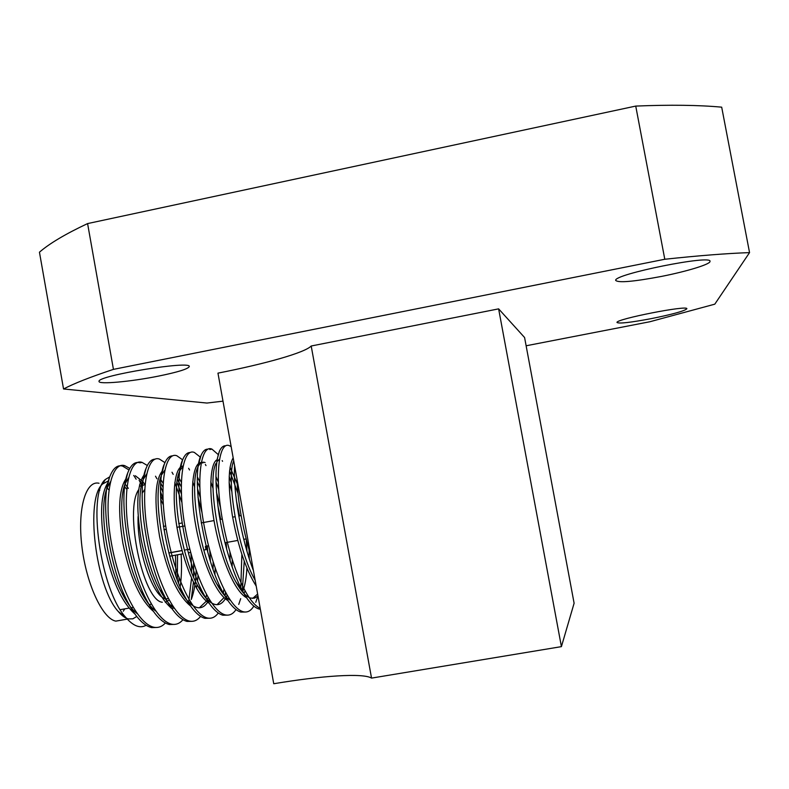 <?xml version="1.0" encoding="UTF-8"?>
<svg xmlns="http://www.w3.org/2000/svg" width="789" height="789" viewBox="0 0 789 789"><rect width="100%" height="100%" fill="white"/><g stroke="black" fill="none" stroke-linecap="round" stroke-linejoin="round"><path stroke-width="1.18" d="M136.152 479.189L134.544 476.674M134.061 475.984L133.706 475.481M128.962 469.948L122.611 466.102C117.147 464.563 112.719 468.488 109.346 477.868C100.203 500.936 108.843 565.407 126.753 600.232C134.949 616.436 143.223 625.559 151.577 627.61L156.972 627.462M170.907 607.924L171.055 607.412M171.42 606.051L171.775 604.611M162.998 498.589L160.581 491.951M147.316 465.48L142.119 462.413L139.959 462.818C134.909 461.299 130.806 464.77 127.631 473.232C118.182 495.788 127.483 563.701 145.935 598.821C153.766 614 161.538 622.56 169.28 624.523L174.566 624.395M188.64 602.125L191.549 578.199M191.658 572.508L190.968 553.562M181.914 502.494L174.813 482.552M155.088 459.188C151.429 459.159 148.381 462.324 145.945 468.686C136.231 490.62 146.192 561.955 165.148 597.322C172.594 611.524 179.902 619.552 187.062 621.426L192.22 621.318M205.909 598.072L206.531 594.768M207.793 552.31L207.26 545.958M202.033 512.781L197.98 497.129M194.715 487.168L192.713 481.862M172.653 455.855C169.319 455.776 166.528 458.557 164.28 464.218C154.358 485.413 165 560.2 184.379 595.734C191.441 609.009 198.286 616.544 204.923 618.329L209.933 618.231M223.218 593.851L223.928 589.403M220.713 519.359L217.863 505.71M213.069 488.46L210.801 481.832M190.267 452.521C187.249 452.383 184.715 454.829 182.634 459.829C172.564 480.185 183.886 558.425 203.631 594.058C210.308 606.455 216.709 613.507 222.833 615.213L227.705 615.134M240.566 589.452L240.714 588.466M240.803 587.815L241.868 554.361M231.828 491.577L229.145 482.799M207.941 449.168C205.229 448.99 202.911 451.111 201.008 455.519C190.83 474.929 202.852 556.649 222.902 592.312C229.185 603.841 235.152 610.43 240.783 612.077L245.537 612.027M225.684 445.805C223.238 445.588 221.147 447.412 219.401 451.278C214.953 463.409 214.825 484.259 219.017 513.826C224.362 545.307 232.084 570.861 242.203 590.488C248.091 601.198 253.624 607.343 258.802 608.94L260.222 609.236M234.56 466.338C232.982 491.014 241.266 539.104 253.151 569.875M141.675 485.028L139.101 480.215M129.761 468.39L124.82 465.697C111.772 461.249 103.645 494.595 110.598 538.246C117.817 583.781 137.02 623.557 153.776 627.225C158.135 628.103 161.992 626.693 165.355 623.014M162.879 492.089L160.69 486.685M156.932 478.785L155.512 476.201M142.119 462.413C129.524 457.867 121.95 491.172 129.021 534.903C136.369 580.507 155.246 620.41 171.519 624.138C175.848 625.056 179.645 623.586 182.94 619.72M191.263 599.512L193.433 582.292M193.66 577.361L193.591 562.596M181.411 493.914L177.042 482.434M173.185 474.357L172.012 472.236M164.94 462.63L159.467 459.099C147.336 454.503 140.324 487.78 147.513 531.559C154.979 577.213 173.521 617.215 189.311 621.042C193.611 622.008 197.358 620.46 200.584 616.387M208.049 597.628L207.231 599.482M210.377 561.117L209.785 550.623M200.386 497.8L197.536 488.815M189.547 469.968L188.63 468.311M203.631 594.058L197.644 585.685C180.543 554.914 170.937 488.973 179.458 471.694L182.634 459.829L176.894 455.786C165.217 451.101 158.767 484.308 166.055 528.137C173.649 573.84 191.835 613.98 207.142 617.935C211.422 618.961 215.131 617.323 218.277 613.014M224.934 595.675L225.526 592.48M226.68 549.391L226.088 542.546M220.555 507.879L216.502 492.336M205.998 465.609L205.347 464.435M200.524 457.275L194.39 452.462C183.166 447.649 177.269 480.787 184.656 524.675C192.368 570.447 210.229 610.755 225.043 614.809C229.303 615.903 232.962 614.158 236.029 609.591M238.732 604.413L240.684 598.664M242.272 591.651L244.225 561.226M239.58 515.898L236.434 500.798M231.463 483.006L229.204 476.467M222.547 461.299L222.173 460.618M218.425 454.76L211.955 449.128C201.185 444.187 195.83 477.266 203.335 521.243C211.176 567.084 228.702 607.55 243.032 611.682C247.253 612.826 250.853 610.972 253.831 606.11M255.754 602.332L257.865 596.109L254.531 598.151L250.734 598.121C246.03 596.74 241.03 591.267 235.733 581.71C218.129 550.87 207.32 479.071 215.969 463.478M231.009 446.554L229.55 445.775C219.391 440.804 214.569 472.917 221.798 516.095C229.431 561.324 246.079 602.194 260.035 608.181M236.976 479.801C238.061 502.603 242.509 527.358 250.32 554.085M140.363 486.113L139.604 484.742M163.382 526.401L165.71 525.977L163.382 526.401M181.983 522.989L178.728 523.59M163.915 529.685L166.242 529.261L163.915 529.685M179.261 526.874L176.953 527.299M169.694 556.196L182.94 553.809L169.704 556.235M188.324 552.833L190.662 552.408M205.377 546.363L205.968 549.647L203.769 550.081M189.824 549.213L187.486 549.637M182.052 550.623L168.856 553.01M190.672 552.448L188.334 552.872M136.744 616.495L132.818 618.823L128.449 618.921C125.145 618.152 121.733 615.657 118.202 611.436C95.518 586.996 85.025 498.263 102.619 483.982L108.675 480.738M122.67 619.927L115.815 621.13C102.501 618.724 86.228 583.771 81.869 546.166C77.332 508.52 85.873 480.028 99.02 483.253M107.067 488.016L108.931 489.949M99.818 490.294L98.694 490.176M109.681 476.881L105.381 479.465C87.303 493.303 100.124 590.261 125.875 617.511C133.341 626.091 140.077 628.695 146.073 625.302M128.341 488.371L125.126 484.101M110.352 481.862L106.959 488.322M106.771 488.884C99.02 508.481 106.347 562.813 121.802 592.805C126.585 602.401 131.674 609.315 137.079 613.536M144.969 484.643L143.075 481.971M142.631 481.418L135.333 475.747M128.429 477.966L125.185 483.687M124.909 484.476C116.89 503.638 124.78 560.871 140.718 591.139C145.472 600.478 150.452 607.086 155.65 610.962M172.406 608.99L173.56 607.352M180.168 586.829C181.569 577.144 181.884 566.246 181.105 554.134M163.116 483.262L161.104 480.057M146.547 474.12L143.45 479.15M143.065 480.146C134.83 498.776 143.292 558.898 159.664 589.393C164.388 598.496 169.25 604.808 174.251 608.339M190.918 604.236L191.382 603.457M196.461 588.101L197.053 584.56M197.546 580.803L198.009 575.605M181.352 482.227L178.018 476.526M164.704 470.313L161.745 474.692M161.252 475.895C152.849 493.884 161.873 556.916 178.639 587.568C184.932 599.324 191.056 605.982 197.043 607.53C201.116 608.467 204.647 606.702 207.635 602.234M208.552 600.735L209.233 599.443M214.874 574.234L215.19 568.208M199.735 481.744L197.506 477.217M182.9 466.565L180.07 470.313M197.644 585.685C203.601 596.671 209.341 602.914 214.874 604.404C219.243 605.469 222.942 603.22 225.979 597.648M226.226 597.165L227.104 595.291M232.134 566.946L232.232 559.795M218.316 482.069L215.92 476.517M205.101 462.561C202.517 461.555 200.298 462.719 198.424 466.023M201.008 455.519L197.704 467.561C189.094 484.042 199.292 552.892 216.679 583.732C221.265 592.184 225.782 597.677 230.21 600.212M243.959 593.535L245.004 590.981M249.275 558.681L249.077 549.884M237.183 483.637L230.023 467.246M219.421 459.228L216.817 461.812M233.623 461.092C226.098 478.341 237.726 549.982 254.817 579.629L254.946 579.866M126.23 488.766L124.78 486.714M108.369 482.02C100.765 492.987 99.542 514.566 104.69 546.757C111.436 579.58 121.467 601.948 134.761 613.852M141.971 483.765L140.432 481.734M126.437 478.164C118.784 488.539 117.61 510.246 122.906 543.305C129.879 577.015 140.018 599.679 153.332 611.288M172.071 606.633L172.535 605.804M178.59 583.061L179.054 577.883M162.948 487.267L160.848 483.42M144.515 474.367C136.852 484.121 135.738 505.956 141.201 539.873C148.401 574.481 158.638 597.411 171.923 608.664M189.626 603.092L190.297 601.741M191.451 599.019C194.272 591.257 195.84 581.749 196.165 570.477M181.283 486.912L177.466 479.446M162.613 470.629C154.95 479.732 153.934 501.666 159.565 536.461C167.002 571.966 177.328 595.153 190.553 606.011M199.38 607.777L206.343 601.169M213.05 569.185L213.148 562.054M199.824 487.385L197.428 481.763M183.009 466.013C174.685 466.723 171.272 494.141 177.061 527.959C183.324 563.454 196.481 595.281 209.203 603.309M217.093 604.67L224.017 597.618M224.885 595.794L225.91 593.17M230.112 560.91L229.915 552.132M218.642 489.131L215.979 481.971M202.901 462.975C193.936 458.873 189.291 485.255 194.913 520.681C200.968 558.07 214.953 593.101 227.873 600.557M242.578 592.016C244.935 585.793 246.375 577.854 246.908 568.179M246.987 551.235L246.257 539.459M237.972 493.293L229.569 470.806M217.024 459.731C210.002 463.399 208.395 492.198 215.081 526.362C222.113 561.531 234.964 591.513 246.582 597.756M252.717 598.407L257.51 594.137M233.071 458.005C228.189 466.802 227.922 485.807 232.262 515.03C237.874 545.899 245.793 569.48 256.011 585.773M163.323 504.822L160.709 499.378M145.028 484.643L142.72 485.363M138.657 489.703C124.021 510.296 143.164 600.833 162.317 602.254M165.345 602.323L169.102 600.034M175.937 576.108L175.503 555.15M177.545 554.785L177.328 579.866M168.225 598.417C155.818 604.068 136.744 553.582 138.085 516.529M142.296 493.056L144.703 489.496M160.621 496.242L163.076 500.374M273.744 683.738L217.961 373.138C265.775 363.739 304.968 352.653 311.201 346.006L498.618 308.864L524.586 337.524L574.106 603.23L561.413 646.635L371.54 678.106C363.098 672.879 322.109 675.621 273.744 683.738L217.961 373.138M222.863 401.177L206.935 403.051L63.544 388.977C74.127 383.415 90.765 376.886 113.438 369.37L664.792 259.256C698.807 255.606 727.063 253.387 749.55 252.608L714.795 304.169L649.87 321.744L526.125 345.779M158.293 376.146C130.984 381.669 98.132 384.697 99.039 381.373C96.929 375.672 192.644 360.149 189.212 366.668C187.802 369.074 177.495 372.23 158.293 376.146M651.083 318.667C630.401 322.533 619.04 323.815 617.008 322.494C615.055 319.229 688.984 304.702 686.834 308.805C684.339 311.063 672.425 314.347 651.083 318.667M661.32 276.446C633.616 281.663 618.408 282.995 615.706 280.43C612.935 274.385 713.108 254.166 709.992 261.475C710.238 264.325 686.42 271.534 661.32 276.446M749.55 252.608L721.688 107.166C698.719 105.045 670.068 104.681 635.737 106.081L87.589 223.583C65.487 233.968 49.451 243.505 39.45 252.194L63.544 388.977M664.792 259.256L635.737 106.081M87.589 223.583L113.438 369.37M498.618 308.864L561.413 646.635M371.54 678.106L311.201 346.006M211.955 449.128L209.756 449.543M124.82 465.707L122.66 466.112M260.123 608.704L258.802 608.94M243.022 611.682L240.773 612.077M225.052 614.818L222.804 615.203M207.142 617.935L204.903 618.32M189.291 621.042L187.062 621.426M171.499 624.138L169.28 624.523M153.776 627.225L151.557 627.61M127.295 619.118L115.815 621.13M118.202 611.436L125.875 617.511M102.619 483.982L105.381 479.465M109.346 477.868L107.077 487.563M126.753 600.232L121.802 592.805M127.631 473.232L125.362 482.582M145.935 598.821L140.718 591.139M145.945 468.686L143.687 477.68M165.148 597.322L159.664 589.393M164.28 464.218L162.041 472.858M184.379 595.734L178.639 587.568M222.902 592.312L216.679 583.732M219.401 451.278L217.3 458.764M242.203 590.488L235.733 581.71M141.773 484.633L140.777 483.262M162.426 486.251L160.818 484.061M178.896 482.01L177.377 479.968M151.33 604.187L149.151 604.571M133.104 607.402L131.181 607.737M128.942 608.132L120.273 609.66M124.78 608.871L123.301 611.189M241.118 515.611L238.761 516.045M234.964 516.746L232.627 517.17M222.301 519.063L219.953 519.497M214.006 520.582L201.215 522.929M184.873 525.928L179.271 526.953M166.252 529.34L163.934 529.764M246.119 538.926L243.762 539.351M237.765 540.435L224.924 542.763M208.503 545.732L206.166 546.156M189.794 549.124L184.34 550.111M182.022 550.525L168.836 552.911"/></g></svg>
